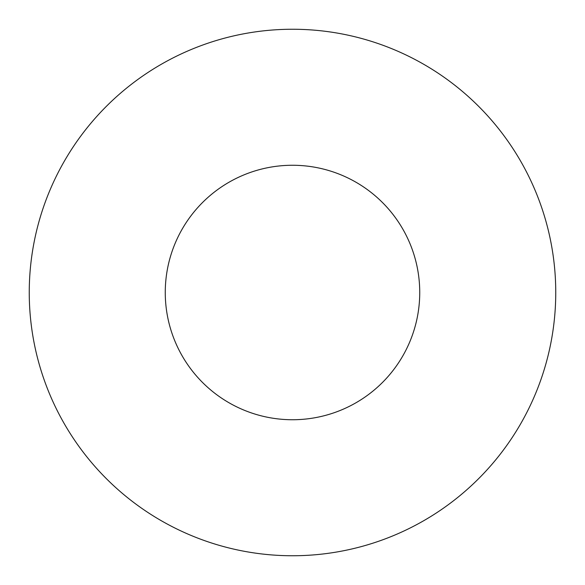 <?xml version="1.0" encoding="UTF-8"?>
<svg xmlns="http://www.w3.org/2000/svg" width="585" height="585" viewBox="0 0 585 585"><rect width="100%" height="100%" fill="white"/><g stroke="black" fill="none" stroke-linecap="round" stroke-linejoin="round"><path stroke-width="0.44" stroke-dasharray="2.92 2.19" d="M292.5 165.262A127.237 127.237 0 0 0 165.262 292.5A127.237 127.237 0 0 0 292.5 419.737A127.237 127.237 0 0 0 419.737 292.5A127.237 127.237 0 0 0 292.5 165.262M292.5 555.75A263.25 263.25 0 0 0 555.75 292.5A263.25 263.25 0 0 0 292.5 29.25A263.25 263.25 0 0 0 29.25 292.5A263.25 263.25 0 0 0 292.5 555.75"/><path stroke-width="0.88" d="M292.5 165.262A127.237 127.237 0 0 0 165.262 292.5A127.237 127.237 0 0 0 292.5 419.737A127.237 127.237 0 0 0 419.737 292.5A127.237 127.237 0 0 0 292.5 165.262M292.5 555.75A263.25 263.25 0 0 0 555.75 292.5A263.25 263.25 0 0 0 292.5 29.25A263.25 263.25 0 0 0 29.25 292.5A263.25 263.25 0 0 0 292.5 555.75"/></g></svg>
